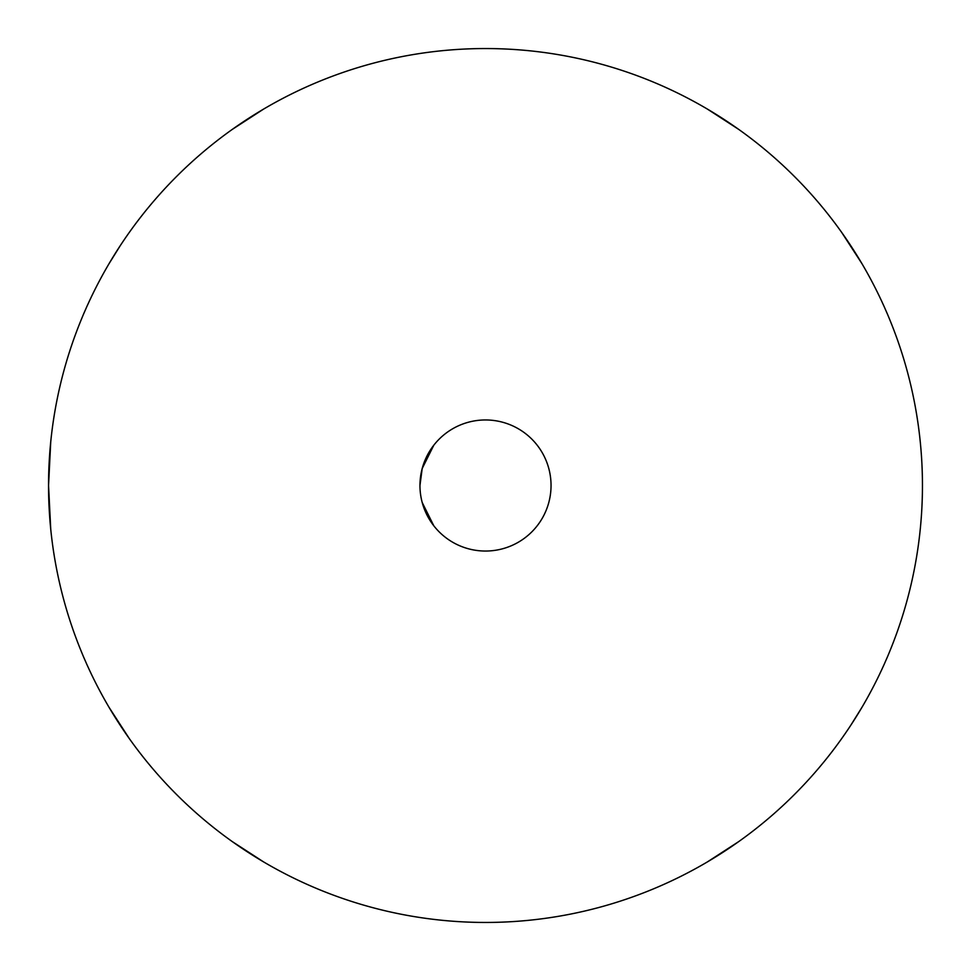 <?xml version="1.0" encoding="UTF-8"?>
<svg xmlns="http://www.w3.org/2000/svg" width="971" height="971" viewBox="0 0 971 971"><rect width="100%" height="100%" fill="white"/><g stroke="black" fill="none" stroke-linecap="round" stroke-linejoin="round"><path stroke-width="1.46" d="M232.287 129.398L263.578 109.104L246.039 120.016M120.016 724.961L109.104 707.422L129.398 738.713M246.039 850.984L263.578 861.896L232.287 841.602M850.984 246.039L861.896 263.578L841.602 232.287M724.961 120.016L707.422 109.104L738.713 129.398M738.713 841.602L707.422 861.896L724.961 850.984M850.984 724.961L861.896 707.422M50.735 441.805L48.55 485.5L50.735 441.805L48.55 485.5L50.735 529.195M120.016 246.039L109.104 263.578M485.5 922.45A436.95 436.95 0 0 0 922.45 485.5A436.95 436.95 0 0 0 485.5 48.55A436.95 436.95 0 0 0 48.55 485.5A436.95 436.95 0 0 0 485.5 922.45M485.5 419.958A65.543 65.543 0 0 1 551.043 485.5A65.543 65.543 0 0 1 485.5 551.043A65.543 65.543 0 0 1 419.958 485.5A65.543 65.543 0 0 1 485.5 419.958M433.782 525.76L422.191 502.48M419.958 485.5L422.191 468.52L433.782 445.24L422.191 468.52"/></g></svg>
